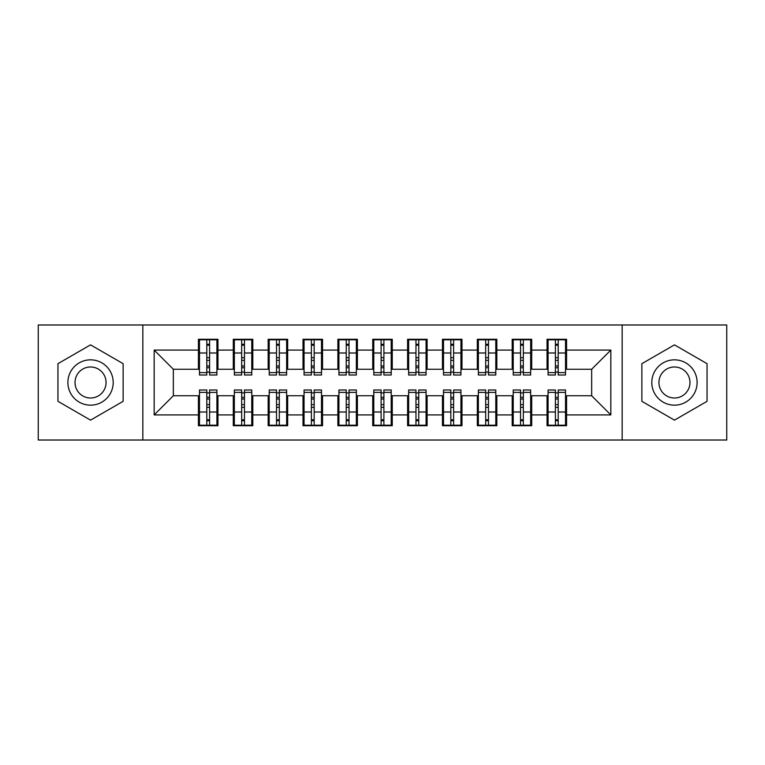 <?xml version="1.0" encoding="UTF-8"?>
<svg xmlns="http://www.w3.org/2000/svg" width="765" height="765" viewBox="0 0 765 765"><rect width="100%" height="100%" fill="white"/><g stroke="black" fill="none" stroke-linecap="round" stroke-linejoin="round"><path stroke-width="1.15" d="M622.165 440.018L726.75 440.018L726.75 324.982L622.165 324.982L622.165 440.018L142.835 440.018L142.835 324.982L38.25 324.982L38.25 440.018L142.835 440.018M555.409 360.363L558.201 360.363L555.409 360.363M558.201 404.637L555.409 404.637L558.201 404.637M520.544 360.363L523.337 360.363L520.544 360.363M523.337 404.637L520.544 404.637L523.337 404.637M485.689 360.363L488.481 360.363L485.689 360.363M488.481 404.637L485.689 404.637L488.481 404.637M450.824 360.363L453.616 360.363L450.824 360.363M453.616 404.637L450.824 404.637L453.616 404.637M415.969 360.363L418.751 360.363L415.969 360.363M418.751 404.637L415.969 404.637L418.751 404.637M381.104 360.363L383.896 360.363L381.104 360.363M383.896 404.637L381.104 404.637L383.896 404.637M346.249 360.363L349.031 360.363L346.249 360.363M349.031 404.637L346.249 404.637L349.031 404.637M311.384 360.363L314.176 360.363L311.384 360.363M314.176 404.637L311.384 404.637L314.176 404.637M276.519 360.363L279.311 360.363L276.519 360.363M279.311 404.637L276.519 404.637L279.311 404.637M241.663 360.363L244.456 360.363L241.663 360.363M244.456 404.637L241.663 404.637L244.456 404.637M622.165 324.982L142.835 324.982M199.483 369.256L173.339 369.256L154.167 350.083L154.167 414.917L198.431 414.917L198.431 425.732L217.958 425.732L217.958 414.917L233.296 414.917L233.296 425.732L252.813 425.732L252.813 414.917L268.161 414.917L268.161 425.732L287.678 425.732L287.678 414.917L303.017 414.917L303.017 425.732L322.543 425.732L322.543 414.917L337.881 414.917L337.881 425.732L357.398 425.732L357.398 414.917L372.737 414.917L372.737 425.732L392.263 425.732L392.263 414.917L407.602 414.917L407.602 425.732L427.119 425.732L427.119 414.917L442.457 414.917L442.457 425.732L461.984 425.732L461.984 414.917L477.322 414.917L477.322 425.732L496.839 425.732L496.839 414.917L512.187 414.917L512.187 425.732L531.704 425.732L531.704 414.917L547.042 414.917L547.042 425.732L566.569 425.732L566.569 395.744L591.661 395.744L591.661 369.256L565.517 369.256M154.167 350.083L198.431 350.083L198.431 369.256M591.661 369.256L610.833 350.083L566.569 350.083L566.569 339.268L547.042 339.268L547.042 350.083L531.704 350.083L531.704 339.268L512.187 339.268L512.187 350.083L496.839 350.083L496.839 339.268L477.322 339.268L477.322 350.083L461.984 350.083L461.984 339.268L442.457 339.268L442.457 350.083L427.119 350.083L427.119 339.268L407.602 339.268L407.602 350.083L392.263 350.083L392.263 339.268L372.737 339.268L372.737 350.083L357.398 350.083L357.398 339.268L337.881 339.268L337.881 350.083L322.543 350.083L322.543 339.268L303.017 339.268L303.017 350.083L287.678 350.083L287.678 339.268L268.161 339.268L268.161 350.083L252.813 350.083L252.813 339.268L233.296 339.268L233.296 350.083L217.958 350.083L217.958 339.268L198.431 339.268L198.431 350.083M610.833 350.083L610.833 414.917L566.569 414.917M531.704 414.917L531.704 395.744L548.084 395.744M547.042 414.917L547.042 395.744M566.569 350.083L566.569 369.256M496.839 414.917L496.839 395.744L513.229 395.744M512.187 414.917L512.187 395.744M547.042 350.083L547.042 369.256L530.661 369.256M531.704 350.083L531.704 369.256M461.984 414.917L461.984 395.744L478.364 395.744M477.322 414.917L477.322 395.744M512.187 350.083L512.187 369.256L495.797 369.256M496.839 350.083L496.839 369.256M427.119 414.917L427.119 395.744L443.509 395.744M442.457 414.917L442.457 395.744M477.322 350.083L477.322 369.256L460.941 369.256M461.984 350.083L461.984 369.256M392.263 414.917L392.263 395.744L408.644 395.744M407.602 414.917L407.602 395.744M442.457 350.083L442.457 369.256L426.076 369.256M427.119 350.083L427.119 369.256M357.398 414.917L357.398 395.744L373.789 395.744M372.737 414.917L372.737 395.744M407.602 350.083L407.602 369.256L391.211 369.256M392.263 350.083L392.263 369.256M322.543 414.917L322.543 395.744L338.924 395.744M337.881 414.917L337.881 395.744M372.737 350.083L372.737 369.256L356.356 369.256M357.398 350.083L357.398 369.256M287.678 414.917L287.678 395.744L304.059 395.744M303.017 414.917L303.017 395.744M337.881 350.083L337.881 369.256L321.491 369.256M322.543 350.083L322.543 369.256M252.813 414.917L252.813 395.744L269.204 395.744M268.161 414.917L268.161 395.744M303.017 350.083L303.017 369.256L286.636 369.256M287.678 350.083L287.678 369.256M217.958 414.917L217.958 395.744L234.339 395.744M233.296 414.917L233.296 395.744M268.161 350.083L268.161 369.256L251.771 369.256M252.813 350.083L252.813 369.256M206.799 360.363L209.591 360.363L206.799 360.363M209.591 404.637L206.799 404.637L209.591 404.637M154.167 414.917L173.339 395.744L199.483 395.744M198.431 414.917L198.431 395.744M233.296 350.083L233.296 369.256L216.916 369.256M217.958 350.083L217.958 369.256M123.136 363.681L90.538 344.862L57.949 363.681L57.949 401.319L90.538 420.138L123.136 401.319L123.136 363.681L123.136 401.319L90.538 420.138L57.949 401.319L57.949 363.681L90.538 344.862L123.136 363.681M641.864 363.681L641.864 401.319L674.462 420.138L707.051 401.319L707.051 363.681L674.462 344.862L641.864 363.681L674.462 344.862L707.051 363.681L707.051 401.319L674.462 420.138L641.864 401.319L641.864 363.681M173.339 369.256L173.339 395.744M548.084 369.256L547.042 369.256M513.229 369.256L512.187 369.256M478.364 369.256L477.322 369.256M443.509 369.256L442.457 369.256M408.644 369.256L407.602 369.256M373.789 369.256L372.737 369.256M338.924 369.256L337.881 369.256M304.059 369.256L303.017 369.256M269.204 369.256L268.161 369.256M234.339 369.256L233.296 369.256M216.916 395.744L217.958 395.744M251.771 395.744L252.813 395.744M286.636 395.744L287.678 395.744M321.491 395.744L322.543 395.744M356.356 395.744L357.398 395.744M391.211 395.744L392.263 395.744M426.076 395.744L427.119 395.744M460.941 395.744L461.984 395.744M495.797 395.744L496.839 395.744M530.661 395.744L531.704 395.744M565.517 395.744L566.569 395.744M610.833 414.917L591.661 395.744M199.483 339.622L216.916 339.622L199.483 339.622L199.483 375.003L206.799 375.003L206.799 339.756L216.916 339.803L216.916 375.003L209.591 375.003L209.591 339.803M206.799 344.288L209.591 344.288M206.799 372.077L209.591 372.077M209.591 367.697L206.799 367.697M206.799 365.986L209.591 365.986M217.958 355.83L216.916 355.83M217.958 360.363L216.916 360.363M199.483 355.83L198.431 355.83M199.483 360.363L198.431 360.363M216.916 425.378L199.483 425.378L216.916 425.378L216.916 389.997L209.591 389.997L209.591 425.244L199.483 425.197L199.483 389.997L206.799 389.997L206.799 425.197M209.591 420.712L206.799 420.712M209.591 392.923L206.799 392.923M206.799 397.303L209.591 397.303M209.591 399.014L206.799 399.014M198.431 409.17L199.483 409.17M198.431 404.637L199.483 404.637M216.916 409.17L217.958 409.17M216.916 404.637L217.958 404.637M234.339 339.622L251.771 339.622L234.339 339.622L234.339 375.003L241.663 375.003L241.663 339.756L251.771 339.803L251.771 375.003L244.456 375.003L244.456 339.803M241.663 344.288L244.456 344.288M241.663 372.077L244.456 372.077M244.456 367.697L241.663 367.697M241.663 365.986L244.456 365.986M252.813 355.83L251.771 355.83M252.813 360.363L251.771 360.363M234.339 355.83L233.296 355.83M234.339 360.363L233.296 360.363M269.204 339.622L286.636 339.622L269.204 339.622L269.204 375.003L276.519 375.003L276.519 339.756L286.636 339.803L286.636 375.003L279.311 375.003L279.311 339.803M276.519 344.288L279.311 344.288M276.519 372.077L279.311 372.077M279.311 367.697L276.519 367.697M276.519 365.986L279.311 365.986M287.678 355.83L286.636 355.83M287.678 360.363L286.636 360.363M269.204 355.83L268.161 355.83M269.204 360.363L268.161 360.363M304.059 339.622L321.491 339.622L304.059 339.622L304.059 375.003L311.384 375.003L311.384 339.756L321.491 339.803L321.491 375.003L314.176 375.003L314.176 339.803M311.384 344.288L314.176 344.288M311.384 372.077L314.176 372.077M314.176 367.697L311.384 367.697M311.384 365.986L314.176 365.986M322.543 355.83L321.491 355.83M322.543 360.363L321.491 360.363M304.059 355.83L303.017 355.83M304.059 360.363L303.017 360.363M338.924 339.622L356.356 339.622L338.924 339.622L338.924 375.003L346.249 375.003L346.249 339.756L356.356 339.803L356.356 375.003L349.031 375.003L349.031 339.803M346.249 344.288L349.031 344.288M346.249 372.077L349.031 372.077M349.031 367.697L346.249 367.697M346.249 365.986L349.031 365.986M357.398 355.83L356.356 355.83M357.398 360.363L356.356 360.363M338.924 355.83L337.881 355.83M338.924 360.363L337.881 360.363M251.771 425.378L234.339 425.378L251.771 425.378L251.771 389.997L244.456 389.997L244.456 425.244L234.339 425.197L234.339 389.997L241.663 389.997L241.663 425.197M244.456 420.712L241.663 420.712M244.456 392.923L241.663 392.923M241.663 397.303L244.456 397.303M244.456 399.014L241.663 399.014M233.296 409.17L234.339 409.17M233.296 404.637L234.339 404.637M251.771 409.17L252.813 409.17M251.771 404.637L252.813 404.637M286.636 425.378L269.204 425.378L286.636 425.378L286.636 389.997L279.311 389.997L279.311 425.244L269.204 425.197L269.204 389.997L276.519 389.997L276.519 425.197M279.311 420.712L276.519 420.712M279.311 392.923L276.519 392.923M276.519 397.303L279.311 397.303M279.311 399.014L276.519 399.014M268.161 409.17L269.204 409.17M268.161 404.637L269.204 404.637M286.636 409.17L287.678 409.17M286.636 404.637L287.678 404.637M321.491 425.378L304.059 425.378L321.491 425.378L321.491 389.997L314.176 389.997L314.176 425.244L304.059 425.197L304.059 389.997L311.384 389.997L311.384 425.197M314.176 420.712L311.384 420.712M314.176 392.923L311.384 392.923M311.384 397.303L314.176 397.303M314.176 399.014L311.384 399.014M303.017 409.17L304.059 409.17M303.017 404.637L304.059 404.637M321.491 409.17L322.543 409.17M321.491 404.637L322.543 404.637M356.356 425.378L338.924 425.378L356.356 425.378L356.356 389.997L349.031 389.997L349.031 425.244L338.924 425.197L338.924 389.997L346.249 389.997L346.249 425.197M349.031 420.712L346.249 420.712M349.031 392.923L346.249 392.923M346.249 397.303L349.031 397.303M349.031 399.014L346.249 399.014M337.881 409.17L338.924 409.17M337.881 404.637L338.924 404.637M356.356 409.17L357.398 409.17M356.356 404.637L357.398 404.637M90.538 359.837A22.663 22.663 0 0 0 67.884 382.5A22.663 22.663 0 0 0 90.538 405.163A22.663 22.663 0 0 0 113.201 382.5A22.663 22.663 0 0 0 90.538 359.837M90.538 366.99A15.51 15.51 0 0 0 75.027 382.5A15.51 15.51 0 0 0 90.538 398.01A15.51 15.51 0 0 0 106.058 382.5A15.51 15.51 0 0 0 90.538 366.99M674.462 359.837A22.663 22.663 0 0 0 651.799 382.5A22.663 22.663 0 0 0 674.462 405.163A22.663 22.663 0 0 0 697.116 382.5A22.663 22.663 0 0 0 674.462 359.837M674.462 366.99A15.51 15.51 0 0 0 658.942 382.5A15.51 15.51 0 0 0 674.462 398.01A15.51 15.51 0 0 0 689.973 382.5A15.51 15.51 0 0 0 674.462 366.99M373.789 339.622L391.211 339.622L373.789 339.622L373.789 375.003L381.104 375.003L381.104 339.756L391.211 339.803L391.211 375.003L383.896 375.003L383.896 339.803M381.104 344.288L383.896 344.288M381.104 372.077L383.896 372.077M383.896 367.697L381.104 367.697M381.104 365.986L383.896 365.986M392.263 355.83L391.211 355.83M392.263 360.363L391.211 360.363M373.789 355.83L372.737 355.83M373.789 360.363L372.737 360.363M391.211 425.378L373.789 425.378L391.211 425.378L391.211 389.997L383.896 389.997L383.896 425.244L373.789 425.197L373.789 389.997L381.104 389.997L381.104 425.197M383.896 420.712L381.104 420.712M383.896 392.923L381.104 392.923M381.104 397.303L383.896 397.303M383.896 399.014L381.104 399.014M372.737 409.17L373.789 409.17M372.737 404.637L373.789 404.637M391.211 409.17L392.263 409.17M391.211 404.637L392.263 404.637M408.644 339.622L426.076 339.622L408.644 339.622L408.644 375.003L415.969 375.003L415.969 339.756L426.076 339.803L426.076 375.003L418.751 375.003L418.751 339.803M415.969 344.288L418.751 344.288M415.969 372.077L418.751 372.077M418.751 367.697L415.969 367.697M415.969 365.986L418.751 365.986M427.119 355.83L426.076 355.83M427.119 360.363L426.076 360.363M408.644 355.83L407.602 355.83M408.644 360.363L407.602 360.363M443.509 339.622L460.941 339.622L443.509 339.622L443.509 375.003L450.824 375.003L450.824 339.756L460.941 339.803L460.941 375.003L453.616 375.003L453.616 339.803M450.824 344.288L453.616 344.288M450.824 372.077L453.616 372.077M453.616 367.697L450.824 367.697M450.824 365.986L453.616 365.986M461.984 355.83L460.941 355.83M461.984 360.363L460.941 360.363M443.509 355.83L442.457 355.83M443.509 360.363L442.457 360.363M478.364 339.622L495.797 339.622L478.364 339.622L478.364 375.003L485.689 375.003L485.689 339.756L495.797 339.803L495.797 375.003L488.481 375.003L488.481 339.803M485.689 344.288L488.481 344.288M485.689 372.077L488.481 372.077M488.481 367.697L485.689 367.697M485.689 365.986L488.481 365.986M496.839 355.83L495.797 355.83M496.839 360.363L495.797 360.363M478.364 355.83L477.322 355.83M478.364 360.363L477.322 360.363M426.076 425.378L408.644 425.378L426.076 425.378L426.076 389.997L418.751 389.997L418.751 425.244L408.644 425.197L408.644 389.997L415.969 389.997L415.969 425.197M418.751 420.712L415.969 420.712M418.751 392.923L415.969 392.923M415.969 397.303L418.751 397.303M418.751 399.014L415.969 399.014M407.602 409.17L408.644 409.17M407.602 404.637L408.644 404.637M426.076 409.17L427.119 409.17M426.076 404.637L427.119 404.637M460.941 425.378L443.509 425.378L460.941 425.378L460.941 389.997L453.616 389.997L453.616 425.244L443.509 425.197L443.509 389.997L450.824 389.997L450.824 425.197M453.616 420.712L450.824 420.712M453.616 392.923L450.824 392.923M450.824 397.303L453.616 397.303M453.616 399.014L450.824 399.014M442.457 409.17L443.509 409.17M442.457 404.637L443.509 404.637M460.941 409.17L461.984 409.17M460.941 404.637L461.984 404.637M495.797 425.378L478.364 425.378L495.797 425.378L495.797 389.997L488.481 389.997L488.481 425.244L478.364 425.197L478.364 389.997L485.689 389.997L485.689 425.197M488.481 420.712L485.689 420.712M488.481 392.923L485.689 392.923M485.689 397.303L488.481 397.303M488.481 399.014L485.689 399.014M477.322 409.17L478.364 409.17M477.322 404.637L478.364 404.637M495.797 409.17L496.839 409.17M495.797 404.637L496.839 404.637M513.229 339.622L530.661 339.622L513.229 339.622L513.229 375.003L520.544 375.003L520.544 339.756L530.661 339.803L530.661 375.003L523.337 375.003L523.337 339.803M520.544 344.288L523.337 344.288M520.544 372.077L523.337 372.077M523.337 367.697L520.544 367.697M520.544 365.986L523.337 365.986M531.704 355.83L530.661 355.83M531.704 360.363L530.661 360.363M513.229 355.83L512.187 355.83M513.229 360.363L512.187 360.363M530.661 425.378L513.229 425.378L530.661 425.378L530.661 389.997L523.337 389.997L523.337 425.244L513.229 425.197L513.229 389.997L520.544 389.997L520.544 425.197M523.337 420.712L520.544 420.712M523.337 392.923L520.544 392.923M520.544 397.303L523.337 397.303M523.337 399.014L520.544 399.014M512.187 409.17L513.229 409.17M512.187 404.637L513.229 404.637M530.661 409.17L531.704 409.17M530.661 404.637L531.704 404.637M548.084 339.622L565.517 339.622L548.084 339.622L548.084 375.003L555.409 375.003L555.409 339.756L565.517 339.803L565.517 375.003L558.201 375.003L558.201 339.803M555.409 344.288L558.201 344.288M555.409 372.077L558.201 372.077M558.201 367.697L555.409 367.697M555.409 365.986L558.201 365.986M566.569 355.83L565.517 355.83M566.569 360.363L565.517 360.363M548.084 355.83L547.042 355.83M548.084 360.363L547.042 360.363M565.517 425.378L548.084 425.378L565.517 425.378L565.517 389.997L558.201 389.997L558.201 425.244L548.084 425.197L548.084 389.997L555.409 389.997L555.409 425.197M558.201 420.712L555.409 420.712M558.201 392.923L555.409 392.923M555.409 397.303L558.201 397.303M558.201 399.014L555.409 399.014M547.042 409.17L548.084 409.17M547.042 404.637L548.084 404.637M565.517 409.17L566.569 409.17M565.517 404.637L566.569 404.637M199.483 339.803L206.799 339.803M209.591 372.612L216.916 372.612M209.591 352.99L216.916 352.99M199.483 372.612L206.799 372.612M199.483 352.99L206.799 352.99M206.799 357.704L209.591 357.704M206.799 345.206L209.591 345.206M216.916 425.197L209.591 425.197M206.799 392.388L199.483 392.388M206.799 412.01L199.483 412.01M216.916 392.388L209.591 392.388M216.916 412.01L209.591 412.01M209.591 407.296L206.799 407.296M209.591 419.794L206.799 419.794M234.339 339.803L241.663 339.803M244.456 372.612L251.771 372.612M244.456 352.99L251.771 352.99M234.339 372.612L241.663 372.612M234.339 352.99L241.663 352.99M241.663 357.704L244.456 357.704M241.663 345.206L244.456 345.206M269.204 339.803L276.519 339.803M279.311 372.612L286.636 372.612M279.311 352.99L286.636 352.99M269.204 372.612L276.519 372.612M269.204 352.99L276.519 352.99M276.519 357.704L279.311 357.704M276.519 345.206L279.311 345.206M304.059 339.803L311.384 339.803M314.176 372.612L321.491 372.612M314.176 352.99L321.491 352.99M304.059 372.612L311.384 372.612M304.059 352.99L311.384 352.99M311.384 357.704L314.176 357.704M311.384 345.206L314.176 345.206M338.924 339.803L346.249 339.803M349.031 372.612L356.356 372.612M349.031 352.99L356.356 352.99M338.924 372.612L346.249 372.612M338.924 352.99L346.249 352.99M346.249 357.704L349.031 357.704M346.249 345.206L349.031 345.206M251.771 425.197L244.456 425.197M241.663 392.388L234.339 392.388M241.663 412.01L234.339 412.01M251.771 392.388L244.456 392.388M251.771 412.01L244.456 412.01M244.456 407.296L241.663 407.296M244.456 419.794L241.663 419.794M286.636 425.197L279.311 425.197M276.519 392.388L269.204 392.388M276.519 412.01L269.204 412.01M286.636 392.388L279.311 392.388M286.636 412.01L279.311 412.01M279.311 407.296L276.519 407.296M279.311 419.794L276.519 419.794M321.491 425.197L314.176 425.197M311.384 392.388L304.059 392.388M311.384 412.01L304.059 412.01M321.491 392.388L314.176 392.388M321.491 412.01L314.176 412.01M314.176 407.296L311.384 407.296M314.176 419.794L311.384 419.794M356.356 425.197L349.031 425.197M346.249 392.388L338.924 392.388M346.249 412.01L338.924 412.01M356.356 392.388L349.031 392.388M356.356 412.01L349.031 412.01M349.031 407.296L346.249 407.296M349.031 419.794L346.249 419.794M373.789 339.803L381.104 339.803M383.896 372.612L391.211 372.612M383.896 352.99L391.211 352.99M373.789 372.612L381.104 372.612M373.789 352.99L381.104 352.99M381.104 357.704L383.896 357.704M381.104 345.206L383.896 345.206M391.211 425.197L383.896 425.197M381.104 392.388L373.789 392.388M381.104 412.01L373.789 412.01M391.211 392.388L383.896 392.388M391.211 412.01L383.896 412.01M383.896 407.296L381.104 407.296M383.896 419.794L381.104 419.794M408.644 339.803L415.969 339.803M418.751 372.612L426.076 372.612M418.751 352.99L426.076 352.99M408.644 372.612L415.969 372.612M408.644 352.99L415.969 352.99M415.969 357.704L418.751 357.704M415.969 345.206L418.751 345.206M443.509 339.803L450.824 339.803M453.616 372.612L460.941 372.612M453.616 352.99L460.941 352.99M443.509 372.612L450.824 372.612M443.509 352.99L450.824 352.99M450.824 357.704L453.616 357.704M450.824 345.206L453.616 345.206M478.364 339.803L485.689 339.803M488.481 372.612L495.797 372.612M488.481 352.99L495.797 352.99M478.364 372.612L485.689 372.612M478.364 352.99L485.689 352.99M485.689 357.704L488.481 357.704M485.689 345.206L488.481 345.206M426.076 425.197L418.751 425.197M415.969 392.388L408.644 392.388M415.969 412.01L408.644 412.01M426.076 392.388L418.751 392.388M426.076 412.01L418.751 412.01M418.751 407.296L415.969 407.296M418.751 419.794L415.969 419.794M460.941 425.197L453.616 425.197M450.824 392.388L443.509 392.388M450.824 412.01L443.509 412.01M460.941 392.388L453.616 392.388M460.941 412.01L453.616 412.01M453.616 407.296L450.824 407.296M453.616 419.794L450.824 419.794M495.797 425.197L488.481 425.197M485.689 392.388L478.364 392.388M485.689 412.01L478.364 412.01M495.797 392.388L488.481 392.388M495.797 412.01L488.481 412.01M488.481 407.296L485.689 407.296M488.481 419.794L485.689 419.794M513.229 339.803L520.544 339.803M523.337 372.612L530.661 372.612M523.337 352.99L530.661 352.99M513.229 372.612L520.544 372.612M513.229 352.99L520.544 352.99M520.544 357.704L523.337 357.704M520.544 345.206L523.337 345.206M530.661 425.197L523.337 425.197M520.544 392.388L513.229 392.388M520.544 412.01L513.229 412.01M530.661 392.388L523.337 392.388M530.661 412.01L523.337 412.01M523.337 407.296L520.544 407.296M523.337 419.794L520.544 419.794M548.084 339.803L555.409 339.803M558.201 372.612L565.517 372.612M558.201 352.99L565.517 352.99M548.084 372.612L555.409 372.612M548.084 352.99L555.409 352.99M555.409 357.704L558.201 357.704M555.409 345.206L558.201 345.206M565.517 425.197L558.201 425.197M555.409 392.388L548.084 392.388M555.409 412.01L548.084 412.01M565.517 392.388L558.201 392.388M565.517 412.01L558.201 412.01M558.201 407.296L555.409 407.296M558.201 419.794L555.409 419.794"/></g></svg>

